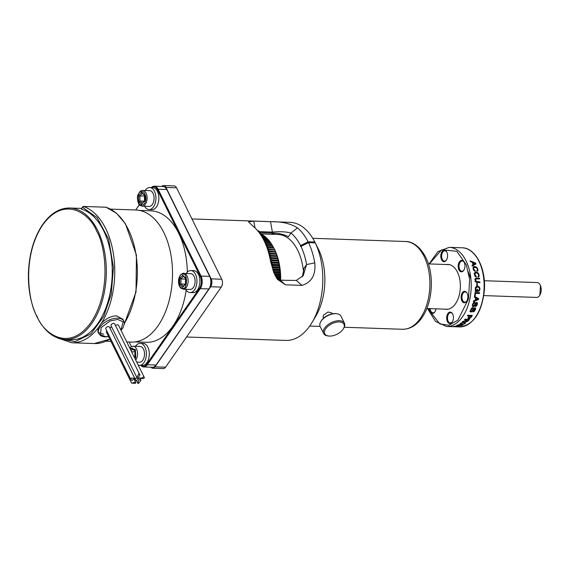 <?xml version="1.0" encoding="UTF-8"?>
<svg xmlns="http://www.w3.org/2000/svg" width="569" height="569" viewBox="0 0 569 569"><rect width="100%" height="100%" fill="white"/><g stroke="black" fill="none" stroke-linecap="round" stroke-linejoin="round"><path stroke-width="0.85" d="M186.554 336.99L285.915 340.433A59.084 34.816 -88 0 0 311.933 322.666A59.084 34.816 -88 0 0 315.617 243.674L315.176 242.871L308.505 242.643A59.084 34.816 92 0 1 314.757 262.892C315.937 274.841 311.677 282.338 301.99 285.389L285.453 284.813L277.366 279.287L274.151 273.412L270.531 261.363A59.084 34.816 -88 0 0 264.066 240.687A59.084 34.816 -88 0 0 263.767 240.09A59.084 34.816 -88 0 0 253.077 226.213L248.546 221.896L253.795 221.106L270.51 221.682C281.605 221.483 290.581 223.539 297.445 227.856A59.084 34.816 92 0 1 308.085 241.797L314.749 242.024L314.415 241.256A59.084 34.816 -88 0 0 289.998 222.33L191.938 218.937M161.738 186.447A5.576 3.286 92 0 1 163.616 185.551L174.192 185.914A5.576 3.286 92 0 1 176.554 187.813L221.739 279.23A5.576 3.286 92 0 1 221.256 287.096L165.543 367.211A5.576 3.286 92 0 1 163.275 368.598L152.698 368.228A5.576 3.286 92 0 1 150.892 367.204M270.531 261.363L271.961 263.369A53.13 31.302 -88 0 0 265.879 244.236L263.767 240.09M314.757 262.892L306.57 264.564L303.234 275.659L296.293 280.432L280.19 280.247L276.925 278.632M274.151 273.412L272.971 270.083L271.961 263.369M297.445 227.856L291.001 233.055A53.13 31.302 92 0 1 300.574 245.595L308.035 241.875L308.505 242.643L300.965 246.398A53.13 31.302 92 0 1 306.57 264.564L303.981 268.291L302.402 276.762M300.574 245.595L300.482 246.37L308.071 242.593L314.515 242.814L314.749 242.024M315.176 242.871L314.515 242.814M314.415 241.256L318.114 248.568M311.933 322.666L315.759 316.272A49.56 29.204 -88 0 0 318.889 250.118L315.617 243.674M163.616 185.551A5.576 3.286 92 0 1 165.984 187.45L211.163 278.86A5.576 3.286 92 0 1 210.679 286.733L154.967 366.849A5.576 3.286 92 0 1 152.698 368.228M258.76 232.109L259.087 231.64L272.402 232.102C279.912 231.391 286.115 231.711 291.001 233.055L288.412 236.789C284.009 234.336 278.454 233.084 271.754 233.034L259.137 232.593M257.7 230.794L258.938 230.836L259.087 231.64M282.978 279.976L282.729 280.332M300.482 246.37L300.965 246.398M271.114 234.243A47.981 28.272 92 0 1 274.927 233.212M303.661 273.632A46.523 27.412 -88 0 0 297.082 249.066A46.523 27.412 -88 0 0 278.028 234.485L260.758 233.887M315.233 242.906L318.889 250.118M318.121 248.546L314.785 241.996M209.335 288.27A8.336 4.908 -88 0 0 209.449 288.078A8.336 4.908 -88 0 0 209.89 276.762L166.98 189.939A8.336 4.908 -88 0 0 166.937 189.854A8.336 4.908 -88 0 0 166.895 189.769M323.555 318.156L323.107 317.253L323.59 315.055L327.993 311.997L331.862 312.929L332.31 313.832M151.375 187.585A8.933 5.263 92 0 1 154.334 186.191L162.99 186.49A8.933 5.263 92 0 1 166.724 189.441A8.933 5.263 92 0 1 166.774 189.534L209.684 276.356A8.933 5.263 92 0 1 209.214 288.476A8.933 5.263 92 0 1 208.908 288.952L155.998 365.042A8.933 5.263 92 0 1 152.371 367.254L143.715 366.955A8.933 5.263 92 0 1 140.856 365.369M267.601 247.97L273.881 248.184A48.372 28.5 -88 0 0 273.668 247.764L274.308 249.009A46.587 27.447 92 0 1 280.652 280.261M154.334 186.191A8.933 5.263 92 0 1 158.118 189.235L201.028 276.057A8.933 5.263 92 0 1 200.252 288.654L147.343 364.743A8.933 5.263 92 0 1 143.715 366.955M135.699 209.997L139.377 204.705M266.79 246.121L272.907 246.327L273.746 247.935M259.834 233.546L260.502 233.567A48.372 28.5 -88 0 0 259.99 233.333L259.67 233.326M260.502 233.567L260.872 234.015M260.332 234.264L261.911 234.314A48.372 28.5 -88 0 0 261.413 234.037L260.147 233.994M261.911 234.314L262.323 234.848M260.894 235.104L263.291 235.189A48.372 28.5 -88 0 0 262.807 234.862L260.687 234.791M263.291 235.189L263.746 235.801M261.512 236.078L264.642 236.185A48.372 28.5 -88 0 0 264.165 235.815L261.285 235.715M264.642 236.185L265.133 236.875M262.174 237.166L265.958 237.301A48.372 28.5 -88 0 0 265.495 236.889L261.932 236.768M265.958 237.301L266.477 238.07M262.864 238.383L267.231 238.532A48.372 28.5 -88 0 0 266.783 238.084L262.615 237.934M267.231 238.532L267.779 239.378M263.575 239.713L268.468 239.876A48.372 28.5 -88 0 0 268.035 239.385L263.319 239.222M268.468 239.876L269.037 240.801M264.308 241.149L269.656 241.334A48.372 28.5 -88 0 0 269.237 240.808L264.044 240.623M269.656 241.334L270.239 242.33M265.097 242.707L270.794 242.899A48.372 28.5 -88 0 0 270.389 242.33L264.813 242.138M270.794 242.899L271.726 244.542M265.943 244.364L271.875 244.563A48.372 28.5 -88 0 0 271.498 243.966L265.638 243.76M271.875 244.563L272.764 246.192M272.907 246.327A48.372 28.5 -88 0 0 272.551 245.694L266.491 245.481M273.668 247.764A48.372 28.5 -88 0 0 273.54 247.515L267.316 247.302M273.881 248.184L274.671 249.763L268.106 249.208M268.376 249.905L274.791 250.132A48.372 28.5 -88 0 0 274.478 249.428M274.791 250.132L275.538 251.676L268.845 251.199M269.101 251.932L275.645 252.152A48.372 28.5 -88 0 0 275.346 251.427M275.645 252.152L276.342 253.667L269.542 253.269M269.777 254.03L276.427 254.258A48.372 28.5 -88 0 0 276.157 253.504M276.427 254.258L277.082 255.73L270.183 255.417M270.396 256.199L277.146 256.434A48.372 28.5 -88 0 0 276.897 255.652M277.146 256.434L277.757 257.857L270.773 257.629L277.757 257.857M270.965 258.433L277.793 258.667A48.372 28.5 -88 0 0 277.565 257.864M277.793 258.667L278.17 260.14L271.299 259.905M271.47 260.73L278.369 260.965A48.372 28.5 -88 0 0 278.17 260.14M278.369 260.965L278.696 262.473L271.762 262.231M271.911 263.077L278.867 263.312A48.372 28.5 -88 0 0 278.696 262.473M278.867 263.312L279.151 264.855L272.06 264.606M272.153 265.467L279.294 265.709A48.372 28.5 -88 0 0 279.151 264.855M279.294 265.709L279.535 267.274L272.366 267.025M272.515 267.899L279.649 268.148A48.372 28.5 -88 0 0 279.535 267.274M279.649 268.148L279.834 269.734L272.836 269.493M273.042 270.375L279.927 270.616A48.372 28.5 -88 0 0 279.834 269.734M279.927 270.616L280.062 272.217L273.575 271.996M273.931 272.892L280.126 273.106A48.372 28.5 -88 0 0 280.062 272.217M280.126 273.106L280.211 274.727L274.663 274.535M275.104 275.446L280.247 275.624A48.372 28.5 -88 0 0 280.211 274.727M280.247 275.624L280.282 277.245L275.993 277.103M276.534 278.021L280.289 278.149A48.372 28.5 -88 0 0 280.282 277.245M280.289 278.149L280.275 279.777L278.333 279.713M280.268 280.247A48.372 28.5 -88 0 0 280.275 279.777M328.747 336.03L327.95 335.945A11.608 6.323 -26.3 0 1 323.633 333.491L320.162 326.471A11.608 6.323 -26.3 0 1 320.838 321.549L321.25 320.859A10.719 5.839 -26.3 0 1 331.435 314.024A10.719 5.839 -26.3 0 1 335.859 313.64L336.656 313.732A11.608 6.323 -26.3 0 1 340.973 316.179L344.444 323.206A11.608 6.323 -26.3 0 1 343.776 328.121L343.356 328.811A10.719 5.839 -26.3 0 1 333.171 335.653A10.719 5.839 -26.3 0 1 328.747 336.03A10.719 5.839 -26.3 0 1 325.063 329.821A10.719 5.839 -26.3 0 1 335.568 322.388A10.719 5.839 -26.3 0 1 343.356 328.811M151.589 187.592A8.336 4.908 92 0 1 157.364 189.612L200.274 276.427A8.336 4.908 92 0 1 199.555 288.184L146.638 364.281A8.336 4.908 92 0 1 141.076 365.376M131.382 346.621L129.099 342.005M135.735 209.997L139.398 204.726M320.838 321.549A11.608 6.323 -26.3 0 1 331.869 314.138A11.608 6.323 -26.3 0 1 336.656 313.732M134.96 341.912L146.269 342.303A65.784 38.756 -88 0 0 186.184 290.105M187.329 272.117A65.784 38.756 -88 0 0 178.68 233.219A65.784 38.756 -88 0 0 150.821 210.815L139.512 210.423M323.633 333.491A11.608 6.323 -26.3 0 1 335.34 321.165A11.608 6.323 -26.3 0 1 344.444 323.206M126.752 341.926L131.261 342.083A66.082 38.934 -88 0 0 168.225 303.924A66.082 38.934 -88 0 0 163.822 232.501A66.082 38.934 -88 0 0 135.827 209.997L110.507 209.122M446.373 264.521A22.476 13.243 92 0 1 447.903 264.421A22.476 13.243 92 0 1 460.214 282.509A22.476 13.243 92 0 1 446.345 309.344A22.476 13.243 92 0 1 444.83 309.145M464.93 264.976A5.747 3.386 -88 0 0 464.183 262.252A5.747 3.386 -88 0 0 460.179 260.965A5.747 3.386 -88 0 0 458.237 267.217A5.747 3.386 -88 0 0 460.492 271.598A5.747 3.386 -88 0 0 463.913 270.111A5.747 3.386 -88 0 0 464.93 264.976M453.393 316.698A5.747 3.386 -88 0 0 452.654 313.974A5.747 3.386 -88 0 0 448.649 312.687A5.747 3.386 -88 0 0 446.701 318.939A5.747 3.386 -88 0 0 448.962 323.327A5.747 3.386 -88 0 0 452.383 321.834A5.747 3.386 -88 0 0 453.393 316.698M467.853 295.916A5.747 3.386 -88 0 0 467.106 293.184A5.747 3.386 -88 0 0 463.102 291.897A5.747 3.386 -88 0 0 461.16 298.149A5.747 3.386 -88 0 0 463.415 302.537A5.747 3.386 -88 0 0 466.836 301.044A5.747 3.386 -88 0 0 467.853 295.916M429.311 308.604A5.747 3.386 -88 0 0 429.325 308.789A5.747 3.386 -88 0 0 431.579 313.178A5.747 3.386 -88 0 0 435.001 311.684A5.747 3.386 -88 0 0 435.961 308.839M447.547 254.827A5.747 3.386 -88 0 0 446.8 252.103A5.747 3.386 -88 0 0 442.796 250.815A5.747 3.386 -88 0 0 440.854 257.067A5.747 3.386 -88 0 0 443.109 261.456A5.747 3.386 -88 0 0 446.53 259.962A5.747 3.386 -88 0 0 447.547 254.827M81.794 208.425L69.816 208.012A65.784 38.756 92 0 1 97.683 230.417A65.784 38.756 92 0 1 102.064 301.513A65.784 38.756 92 0 1 65.271 339.501L71.182 339.707A65.784 38.756 -88 0 0 107.982 301.719A65.784 38.756 -88 0 0 103.594 230.616A65.784 38.756 -88 0 0 81.659 209.207L81.438 208.937M464.034 269.898A5.149 3.037 92 0 1 461.886 271.257A5.149 3.037 92 0 1 459.062 267.117A5.149 3.037 92 0 1 462.241 260.965A5.149 3.037 92 0 1 464.29 262.473M452.497 321.62A5.149 3.037 92 0 1 450.349 322.986A5.149 3.037 92 0 1 447.533 318.839A5.149 3.037 92 0 1 450.705 312.687A5.149 3.037 92 0 1 452.76 314.195M466.957 300.837A5.149 3.037 92 0 1 464.809 302.196A5.149 3.037 92 0 1 461.985 298.049A5.149 3.037 92 0 1 465.165 291.904A5.149 3.037 92 0 1 467.213 293.405M435.121 311.478A5.149 3.037 92 0 1 432.973 312.836A5.149 3.037 92 0 1 430.15 308.69A5.149 3.037 92 0 1 430.143 308.633M446.651 259.756A5.149 3.037 92 0 1 444.503 261.114A5.149 3.037 92 0 1 441.679 256.968A5.149 3.037 92 0 1 444.858 250.815A5.149 3.037 92 0 1 446.907 252.323M98.8 333.598L97.896 331.77L98.145 327.915L101.282 323.398C105.777 318.64 110.877 316.108 116.574 315.802L122.975 319.373L123.878 321.201A13.99 7.625 -26.3 0 0 117.747 318.178A13.99 7.625 -26.3 0 0 103.387 323.484A13.99 7.625 -26.3 0 0 98.8 333.598L100.642 335.632L102.278 336.407L104.689 336.884L108.622 336.677M103.757 334.238L98.437 332.538M470.101 260.815L475.684 263.12A39.588 23.329 92 0 1 476.018 263.916L472.291 266.043A39.588 23.329 -88 0 0 471.993 265.204L473.145 264.606A39.588 23.329 -88 0 0 472.163 262.259L470.485 261.598A39.588 23.329 -88 0 0 470.101 260.815M474.959 267.252L473.742 267.7L473.657 269.023L475.072 270.588A39.588 23.329 92 0 1 475.257 271.349L473.956 270.609L473.138 269.009L473.209 267.131L474.71 266.484L476.673 267.252L477.882 269.173L477.889 270.723L477 271.413A39.588 23.329 -88 0 0 476.815 270.645L477.391 270.204L477.37 269.165L476.488 267.8L473.749 267.295M476.431 272.921L475.165 273.369L474.93 274.706L476.182 276.271A39.588 23.329 92 0 1 476.289 277.039L475.058 276.292L474.411 274.692L474.688 272.807L476.274 272.153L478.152 272.928L479.155 274.855L478.998 276.406L478.038 277.103A39.588 23.329 -88 0 0 477.932 276.335L478.55 275.894L478.636 274.848L477.91 273.469L476.431 272.921L474.048 273.412M476.993 278.838L475.741 279.365L476.018 281.371L479.873 281.875A39.588 23.329 92 0 1 479.909 282.629L476.018 282.252L475.108 280.24L475.279 278.782L475.94 278.191L479.553 278.184A39.588 23.329 92 0 1 479.639 278.931L475.656 278.881M475.94 278.191L476.31 278.113M450.115 326.592L454.723 326.72M455.378 326.762L454.859 326.755L455.378 326.762M454.674 326.72L450.634 326.606M454.318 326.642L453.088 326.514L454.809 326.208L459.61 326.243A39.588 23.329 92 0 1 459.169 326.357L454.176 326.407L457.419 326.684A39.588 23.329 92 0 1 456.971 326.734L454.311 326.57M454.169 326.293L453.813 326.521M457.298 325.24A39.588 23.329 -88 0 0 458.337 324.728L462.924 324.885A39.588 23.329 92 0 1 461.886 325.404L457.938 325.98C456.445 325.945 456.231 325.696 457.298 325.24L456.601 325.724M465.556 322.701L465.108 323.569L463.351 324.287L459.908 324.166L462.113 322.58L464.261 322.289L465.613 322.865M465.236 320.902L462.369 321.848A39.588 23.329 -88 0 0 462.825 321.435L465.762 320.525A39.588 23.329 -88 0 0 466.516 319.7L464.553 319.629A39.588 23.329 -88 0 0 464.965 319.159L469.553 319.316A39.588 23.329 92 0 1 468.18 320.831L466.68 321.755L465.15 321.385M467.974 318.128L468.465 317.047A39.588 23.329 -88 0 0 469.219 315.937L467.384 315.873A39.588 23.329 -88 0 0 467.775 315.254L472.362 315.411A39.588 23.329 92 0 1 471.253 317.097L469.674 318.455L467.974 318.171M470.193 311.328L471.95 310.902L473.963 308.121L474.916 307.715L475.613 308.306L475.357 309.806L474.283 311.371L472.953 311.968A39.588 23.329 -88 0 0 473.316 311.229L474.795 309.821L474.66 308.462L471.793 311.741L470.89 312.04L470.2 311.414L471.708 308.042L473.074 307.452A39.588 23.329 92 0 1 472.789 308.185L471.082 309.842L470.826 310.88L471.26 311.293L469.88 311.343M474.66 308.462L473.415 308.754M472.384 305.958L474.077 305.539L475.734 302.765L476.644 302.359L477.405 302.95L477.327 304.443L476.459 306.001L475.222 306.599A39.588 23.329 -88 0 0 475.478 305.859L476.772 304.458L476.466 303.106L474.034 306.371L473.18 306.663L472.405 306.037L472.519 304.486L473.486 302.687L474.774 302.096A39.588 23.329 92 0 1 474.574 302.829L473.074 304.472L472.953 305.51L473.436 305.923L472.22 305.966M476.466 303.106L475.264 303.391M474.518 296.342L478.7 298.697A39.588 23.329 92 0 1 478.529 299.514L473.394 301.691A39.588 23.329 -88 0 0 473.607 300.837L475.158 300.219A39.588 23.329 -88 0 0 475.656 297.822L474.375 297.146A39.588 23.329 -88 0 0 474.518 296.342M479.532 293.469L475.485 293.334A39.588 23.329 92 0 1 475.101 296.108L474.553 296.086A39.588 23.329 -88 0 0 475.023 292.558L479.617 292.715A39.588 23.329 92 0 1 479.532 293.469M477.676 286.975L476.296 287.466L475.755 288.867L476.296 290.723L476.993 290.745A39.588 23.329 -88 0 0 477.085 289.244L477.633 289.265A39.588 23.329 92 0 1 477.476 291.499L475.136 291.413A39.588 23.329 -88 0 0 475.179 290.88L475.677 290.702L475.236 288.86L475.947 286.897L477.683 286.193L479.404 287.004L479.98 289.002L479.475 290.695L478.344 291.42A39.588 23.329 -88 0 0 478.408 290.645L479.141 290.169L479.461 288.988L479.027 287.558L477.676 286.975L475.243 287.509M476.737 283.405L477.299 283.426A39.588 23.329 92 0 1 477.334 285.553L476.772 285.531A39.588 23.329 -88 0 0 476.737 283.405M186.212 273.511A11.01 6.487 92 0 1 190.515 270.545A11.01 6.487 92 0 1 190.843 270.545L193.773 270.645A11.01 6.487 92 0 1 199.89 281.598A11.01 6.487 92 0 1 193.339 292.658A11.01 6.487 92 0 1 193.012 292.658L190.082 292.558A11.01 6.487 92 0 1 185.665 289.28M135.614 346.272A11.01 6.487 92 0 1 140.251 343.306L143.182 343.406A11.01 6.487 92 0 1 148.466 359.423A11.01 6.487 92 0 1 142.421 365.419L139.49 365.319A11.01 6.487 92 0 1 138.175 365.042M145.18 190.494A11.01 6.487 92 0 1 149.811 187.528L152.748 187.628A11.01 6.487 92 0 1 158.033 203.645A11.01 6.487 92 0 1 151.987 209.641L149.05 209.541A11.01 6.487 92 0 1 144.633 206.263M476.018 263.916L474.724 263.966A37.803 22.276 -88 0 0 474.653 263.817M474.454 263.163L475.684 263.12M472.69 262.48L472.163 262.266M471.843 262.138L470.471 261.584M472.092 265.488L474.724 263.966M473.97 270.624L475.072 270.588M476.673 267.252L473.479 266.527M475.101 276.342A37.803 22.276 -88 0 0 475.094 276.314L476.182 276.271M478.152 272.928L475.136 272.195M474.766 279.215L475.919 278.881M478.55 278.895A37.803 22.276 -88 0 0 478.479 278.227L479.553 278.184M478.479 278.227L476.132 278.141M466.473 319.209L466.516 319.7M469.155 315.304L469.219 315.937M471.793 311.741L470.407 311.791L471.217 311.03M471.516 308.227L472.789 308.185M474.034 306.371L472.803 306.414L473.493 305.653M476.274 303.106L477.405 302.95M473.451 302.722A37.803 22.276 -88 0 1 473.408 302.872L474.574 302.829M478.529 299.514L477.412 299.557A37.803 22.276 -88 0 0 477.469 299.308M477.569 298.832A37.803 22.276 -88 0 0 477.59 298.739L478.7 298.697M477.59 298.739L474.411 296.94M473.515 301.2L477.412 299.557M474.937 293.348L475.485 293.334M478.465 293.433A37.803 22.276 -88 0 0 478.543 292.758L479.617 292.715M478.543 292.758L475.015 292.637M477.085 289.28L477.633 289.265M476.417 291.456A37.803 22.276 -88 0 0 476.481 290.766M475.492 290.766L476.993 290.745M475.542 290.752L476.296 290.723M479.404 287.004L476.63 286.228M476.737 283.447L477.299 283.426M478.849 282.594A37.803 22.276 -88 0 0 478.814 281.918L479.873 281.875M478.814 281.918L474.951 281.406M190.843 270.545A11.01 6.487 92 0 1 196.952 281.499A11.01 6.487 92 0 1 190.409 292.558A11.01 6.487 92 0 1 190.082 292.558M140.251 343.306A11.01 6.487 92 0 1 145.536 359.324A11.01 6.487 92 0 1 139.49 365.319M149.811 187.528A11.01 6.487 92 0 1 155.102 203.546A11.01 6.487 92 0 1 149.05 209.541M189.954 289.415A7.888 4.644 -88 0 0 190.188 289.436A7.888 4.644 -88 0 0 190.423 289.436A7.888 4.644 -88 0 0 195.11 281.513A7.888 4.644 -88 0 0 190.736 273.668L183.766 273.426A7.888 4.644 92 0 1 188.14 281.271A7.888 4.644 92 0 1 183.453 289.194A7.888 4.644 92 0 1 183.218 289.194L190.188 289.436M136.716 362.097L139.597 362.197A7.888 4.644 -88 0 0 143.929 357.901A7.888 4.644 -88 0 0 140.145 346.429L133.174 346.187A7.888 4.644 92 0 1 136.958 357.659A7.888 4.644 92 0 1 135.742 360.12M153.495 202.123A7.888 4.644 -88 0 0 149.704 190.651L142.734 190.409A7.888 4.644 92 0 1 146.525 201.881A7.888 4.644 92 0 1 142.193 206.177L149.163 206.419A7.888 4.644 -88 0 0 153.495 202.123M130.898 379.651L105.777 328.825A2.027 1.102 -26.3 0 1 106.439 327.36A2.027 1.102 -26.3 0 1 108.515 326.592A2.027 1.102 -26.3 0 1 109.404 327.033L134.682 378.179L134.049 378.25C134.967 377.809 134.291 378.577 132.015 380.554L130.898 379.651L131.432 377.987L134.049 378.25M136.901 377.517L111.005 325.624A2.027 1.102 -26.3 0 1 111.673 324.166A2.027 1.102 -26.3 0 1 113.75 323.398A2.027 1.102 -26.3 0 1 114.639 323.832L139.931 375.014L137.726 378.328L136.901 377.517L138.708 373.897L139.931 375.014M115.514 325.617A2.027 1.102 -26.3 0 1 117.627 324.821A2.027 1.102 -26.3 0 1 118.516 325.255L144.419 377.674L143.552 378.598L140.5 378.492L139.931 377.738M131.588 383.093L106.417 332.225A2.027 1.102 -26.3 0 1 106.844 330.98M110.037 328.32A2.027 1.102 -26.3 0 1 111.659 326.947M473.074 264.421L475.271 263.49L472.27 262.494M472.732 262.48L473.536 264.4M461.95 325.091L458.45 324.97L457.341 325.681L459.93 325.774L461.928 324.849M457.832 324.991L457.341 325.681M464.581 323.555L464.887 322.943L463.827 322.651L462.156 322.851L460.584 323.974L463.315 324.074L464.581 323.555L464.83 322.339M460.854 323.1L460.584 323.974M468.643 319.771L467.064 319.714L465.769 321.279L467.661 320.831L468.593 319.28M467.064 319.714L467.014 319.23M465.769 321.279L465.705 320.582L466.21 321.464M471.431 316.008L469.759 315.951L468.671 317.843L470.222 317.673L471.367 315.375M469.759 315.951L469.702 315.318M468.742 318.619L468.671 317.843M476.104 298.049L475.691 300.012L478.038 299.081L475.613 298.064M475.691 300.012L475.2 300.034M138.58 383.449L137.847 383.335L138.502 380.384L139.796 379.495L140.892 380.348L138.58 383.449M140.906 378.335L143.416 377.005L144.419 377.674M131.567 383.101L135.443 383.342L135.87 382.674L134.853 381.977L132.257 383.143M138.295 378.399C139.22 377.958 138.544 378.726 136.268 380.704L135.145 379.8L135.685 378.136L138.9 378.25M183.346 286.207L180.921 283.959L179.669 284.472L182.749 287.331L183.474 286.328M185.38 284.109L180.921 283.959L180.942 278.945L179.69 278.433L179.669 284.472M183.51 276.299L182.791 275.24L179.69 278.433M182.749 287.331L186.049 283.682L185.871 278.099L182.791 275.24M132.854 349.06L132.129 348.008L130.578 349.672M134.512 357.631L135.486 356.343L135.443 351.336L132.129 348.008M142.421 193.282L141.688 192.23L138.623 195.53L139.882 196.021L142.335 193.375M142.506 203.304L145.045 200.565L145.003 195.558L141.688 192.23M142.364 203.183L139.924 201.028L138.68 201.568L141.795 204.307M468.01 271.47L470.904 278.696M183.417 276.392L180.942 278.945L185.508 279.102L185.487 284.002M135.081 351.742L131.652 351.841M134.17 356.934L134.668 356.955M134.881 351.955L134.924 356.678M144.64 195.964L139.882 196.021L139.924 201.028L144.227 201.177M144.448 196.177L144.483 200.9M483.806 295.596L536.574 297.423A7.44 4.381 -88 0 0 539.846 295.183A7.44 4.381 -88 0 0 540.237 285.083A7.44 4.381 -88 0 0 540.201 285.005A7.44 4.381 -88 0 0 537.086 282.551L484.319 280.723M539.846 295.183L540.486 285.567M277.231 278.917L280.595 279.038M275.609 276.406L280.581 276.584M274.379 273.924L280.481 274.137M273.383 271.47L280.318 271.712M272.743 269.052L280.069 269.308M272.309 266.676L279.756 266.932M272.032 264.336L279.358 264.592M271.726 262.046L278.895 262.295M271.278 259.805L278.362 260.047M285.453 284.813L280.19 280.247M301.99 285.389L296.293 280.432M165.984 187.45L176.554 187.813M165.543 367.211L154.967 366.849M221.256 287.096L210.679 286.733M221.739 279.23L211.163 278.86M270.51 221.682L272.402 232.102L271.754 233.034M253.795 221.106L255.04 227.949M420.313 318.398A43.905 25.868 -88 0 0 424.118 256.463A43.905 25.868 -88 0 0 405.519 241.512C410.391 241.334 419.012 244.45 425.683 257.238C433.934 272.807 433.4 300.603 422.447 316.976C417.049 325.112 410.398 329.216 402.489 329.273A43.905 25.868 -88 0 0 420.313 318.398M209.89 276.762L209.684 276.356L201.028 276.057L200.274 276.427M157.364 189.612L158.118 189.235L166.774 189.534L166.98 189.939M199.555 288.184L200.252 288.654L208.908 288.952M146.638 364.281L147.343 364.743L155.998 365.042M429.325 263.931L441.75 249.727L456.772 251.292L466.296 264.777L469.631 279.358L468.486 298.931L457.881 320.212L448.92 325.24L439.801 323.903L427.788 308.554M106.311 207.329A0.896 0.711 108.3 0 0 105.998 207.223A68.821 40.548 92 0 1 136.005 254.585A68.821 40.548 92 0 1 124.391 323.356M109.789 339.039A68.821 40.548 92 0 1 94.39 343.548L71.801 342.766A68.821 40.548 92 0 0 98.145 327.915M101.282 323.398A68.821 40.548 92 0 0 113.501 254.364A68.821 40.548 92 0 0 83.401 206.447L105.998 207.223A1.487 0.875 -88 0 0 105.848 207.201A1.487 0.875 -88 0 0 105.699 207.216M450.676 326.62L446.523 326.478A39.588 23.329 -88 0 0 470.954 279.201A39.588 23.329 -88 0 0 449.261 247.344L437.931 251.59L429.069 263.924M81.659 209.207L82 207.728M82.128 207.841L82.562 207.294L97.093 217.643L108.636 239.208L113.451 267.416L111.183 294.358L103.743 316.421L90.912 333.896L75.03 341.656L59.909 338.69M37.092 316.485C28.848 303.931 21.039 257.259 42.711 224.954C65.044 193.972 90.691 214.99 96.552 230.978C104.796 243.532 112.605 290.204 90.933 322.509C68.6 353.491 42.952 332.474 37.092 316.485M462.149 247.792C475.72 247.757 486.275 268.945 484.34 290.738C481.623 313.206 473.308 325.269 459.411 326.919A39.588 23.329 -88 0 0 483.842 279.649A39.588 23.329 -88 0 0 462.149 247.792L449.261 247.344M82.135 207.777L83.252 206.419A1.487 0.875 -88 0 1 83.401 206.447A0.896 0.711 108.3 0 0 82.562 207.294M473.607 270.119L474.205 270.097M473.152 269.045L473.657 269.023M473.01 267.722L473.742 267.7M476.843 270.759L477.889 270.723M477.377 269.194L477.882 269.173M474.759 275.801L475.364 275.78M474.418 274.72L474.93 274.706M474.418 273.397L475.165 273.369M477.946 276.449L478.998 276.406M478.643 274.877L479.155 274.855M475.136 279.201L475.84 279.173M475.648 280.261L475.108 280.282M464.994 322.374L465.108 323.569M465.662 320.617L465.783 321.862M467.448 321.023L467.49 321.414M468.138 320.333L468.18 320.831M469.631 318.007L469.674 318.455M470.471 317.395L470.527 317.95M471.182 316.385L471.253 317.097M471.85 311.008L472.576 310.98M472.754 309.792L473.394 309.764M473.607 308.498L474.582 308.462M473.23 311.407L474.283 311.371M474.795 309.828L475.357 309.806M474.34 308.355L475.613 308.306M470.2 310.902L470.826 310.88M470.52 309.856L471.082 309.842M471.132 308.718L471.815 308.697M473.991 305.638L474.71 305.61M474.731 304.422L475.364 304.401M475.428 303.142L476.388 303.106M475.421 306.037L476.459 306.001M476.772 304.465L477.327 304.443M472.334 305.532L472.953 305.51M472.519 304.493L473.074 304.472M472.988 303.362L473.664 303.334M475.229 288.888L475.755 288.867M475.549 287.494L476.296 287.466M478.415 290.738L479.475 290.695M479.461 289.016L479.98 289.002M476.168 281.826L477.227 281.783M475.35 281.392L476.018 281.371M108.537 336.507L105.67 336.699L100.528 334.75L101.097 327.701L110.123 320.944L117.669 319.437L123.167 321.841L120.898 330.084M463.827 322.651L463.792 322.289M466.146 320.71L466.096 320.169M469.005 317.075L468.934 316.364M468.664 317.772L468.586 316.876M183.531 273.433A7.888 4.644 92 0 1 183.766 273.426C183.431 272.693 182.137 273.533 179.889 275.958C178.133 279.315 178.019 282.814 179.562 286.463L183.218 289.194M182.734 288.277C177.827 291.008 177.919 272.06 182.805 274.294C187.713 271.562 187.621 290.51 182.734 288.277M129.924 348.342L135.408 349.494L135.778 357.225L135.095 358.804M138.146 195.089C138.893 191.959 140.763 190.949 143.758 192.045C145.97 195.551 146.496 198.688 145.344 201.454C144.59 204.577 142.719 205.594 139.725 204.491C137.513 200.985 136.987 197.848 138.146 195.089M138.623 195.53L138.68 201.568M131.169 350.874L132.769 349.153M312.758 238.304L405.519 241.512M309.721 326.065L320.141 326.421M344.238 327.253L402.489 329.273M209.449 288.078L209.214 288.476M166.937 189.854L166.724 189.441M428.372 263.895L449.418 264.628M426.828 308.519L447.874 309.244M110.941 341.379L105.941 341.208M83.252 206.419L106.154 207.251L116.581 213.318L125.486 223.88L136.439 255.09L136.027 291.94L124.376 323.861M109.831 339.124L94.39 343.548M446.523 326.478L435.513 321.457L427.525 308.547M81.972 207.699L81.41 208.951M65.271 339.501C53.714 338.719 44.29 331.186 37.013 316.905C30.797 303.988 27.945 289.059 28.45 272.131C29.318 253.433 33.962 237.7 42.383 224.926C50.292 213.56 59.439 207.92 69.816 208.012M459.411 326.919L455.257 326.777M454.688 326.755L451.245 326.642M57.711 337.993L71.801 342.766M473.337 308.505L474.617 308.462M475.257 303.149L476.424 303.106M120.984 330.262L122.968 327.787L124.376 323.917L123.878 321.201M457.263 325.262L457.298 325.624M464.866 322.346L464.937 323.071M460.485 323.32L460.541 323.868M136.532 380.675L137.847 383.335M139.697 377.937L140.892 380.348M133.857 378.605L135.87 382.674M134.384 378.257L135.145 379.8M133.174 346.187L131.105 346.777L129.768 348.029M142.193 206.177L140.173 205.445C138.189 205.26 136.517 197.087 138.011 194.833C140.884 189.257 141.88 190.75 142.734 190.409M133.523 383.165L132.726 383.136M183.133 276.129L185.7 278.511M185.7 278.426L185.679 283.86M185.679 283.803L183.04 286.513M132.485 348.904L135.073 351.18M135.073 351.087L135.116 356.521M135.116 356.464L134.348 357.296M142.051 193.126L144.64 195.402M144.64 195.309L144.682 200.743M144.682 200.686L142.065 203.503M540.514 285.631L540.201 285.005"/></g></svg>
